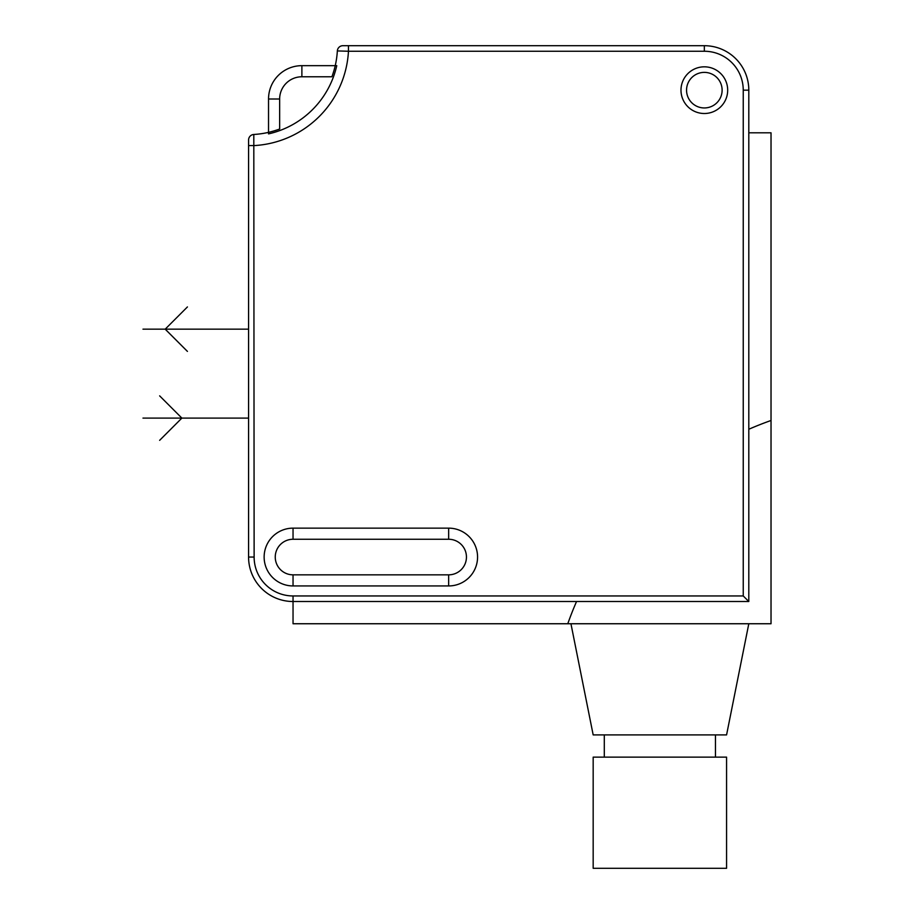 <?xml version="1.0" encoding="UTF-8"?>
<svg xmlns="http://www.w3.org/2000/svg" width="914" height="914" viewBox="0 0 914 914"><rect width="100%" height="100%" fill="white"/><g stroke="black" fill="none" stroke-linecap="round" stroke-linejoin="round"><path stroke-width="1.37" d="M293.04 539.26L448.66 539.26A17.789 17.789 0 0 1 466.448 557.049A17.789 17.789 0 0 1 448.66 574.837L293.04 574.837A17.789 17.789 0 0 1 275.251 557.049A17.789 17.789 0 0 1 293.04 539.26L293.04 528.143L448.66 528.143L448.66 539.26A17.789 17.789 0 0 1 466.448 557.049A17.789 17.789 0 0 1 448.66 574.837L448.66 585.943L293.04 585.943A28.905 28.905 0 0 1 264.135 557.049A28.905 28.905 0 0 1 293.04 528.143M686.551 90.166A17.789 17.789 0 0 1 704.34 72.377A17.789 17.789 0 0 1 722.117 90.166A17.789 17.789 0 0 1 704.34 107.955A17.789 17.789 0 0 1 686.551 90.166A17.789 17.789 0 0 0 704.34 107.955A17.789 17.789 0 0 0 722.117 90.166M332.33 75.588L331.896 76.776A88.932 88.932 0 0 0 335.232 65.659L301.883 65.659A33.35 33.35 0 0 0 268.533 99.009L268.533 132.359A88.932 88.932 0 0 1 253.806 134.472A5.553 5.553 -0 0 0 248.574 140.025L248.574 557.049A44.466 44.466 0 0 0 293.04 601.515L748.806 601.515L748.806 90.166A44.466 44.466 0 0 0 704.34 45.7L342.899 45.7L348.463 45.7L348.463 51.253L337.346 50.933A5.553 5.553 0 0 1 342.899 45.7A5.553 5.553 -90 0 0 337.346 50.933A88.932 88.932 0 0 1 335.232 65.659L336.763 65.659A90.417 90.417 0 0 1 268.533 133.89L268.533 132.359A88.932 88.932 0 0 0 279.65 129.023L278.462 129.457M743.242 595.951L743.242 90.166A38.902 38.902 0 0 0 704.34 51.253L348.463 51.253A100.049 100.049 0 0 1 254.126 145.589L248.574 145.589L248.574 140.025A5.553 5.553 0 0 1 253.806 134.472L254.126 557.049A38.902 38.902 0 0 0 293.04 595.951L743.242 595.951L748.189 600.898M576.551 601.515A333.484 333.484 0 0 0 567.777 623.748L771.028 623.748L771.028 420.486A333.484 333.484 0 0 0 748.806 429.26M771.028 420.486L771.028 132.804L748.806 132.804M293.04 595.951L293.04 623.748L567.777 623.748M334.878 67.133L334.433 68.87M333.781 71.143L332.924 73.863M276.736 130.051L274.017 130.908M271.744 131.559L269.996 132.004M570.942 623.748L593.175 734.902L726.573 734.902L748.806 623.748M604.291 757.135L604.291 734.902M715.456 757.135L715.456 734.902M726.573 757.135L593.175 757.135L593.175 868.3L726.573 868.3L726.573 757.135M248.574 329.166L142.972 329.166M187.427 306.933L165.194 329.166L187.427 351.399M248.574 418.098L142.972 418.098M159.642 440.331L181.875 418.098L159.642 395.865M448.66 528.143A28.905 28.905 0 0 1 477.565 557.049A28.905 28.905 0 0 1 448.66 585.943M680.987 90.166A23.341 23.341 0 0 1 704.34 66.825A23.341 23.341 0 0 1 727.681 90.166A23.341 23.341 0 0 1 704.34 113.507A23.341 23.341 0 0 1 680.987 90.166M293.04 585.943L293.04 574.837M704.34 51.253L704.34 45.7M254.126 557.049L248.574 557.049M743.242 90.166L748.806 90.166M279.65 129.023L279.65 99.009A22.233 22.233 0 0 1 301.883 76.776L331.896 76.776M301.883 65.659L301.883 76.776M268.533 99.009L279.65 99.009"/></g></svg>
